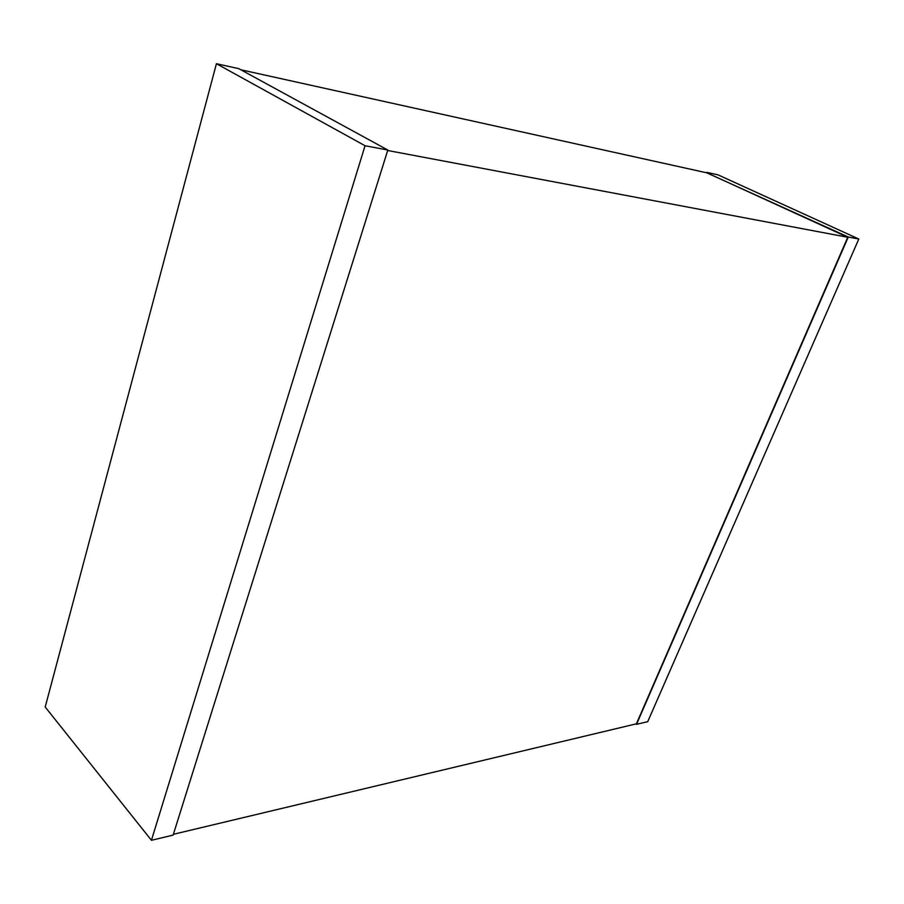 <?xml version="1.0" encoding="UTF-8"?>
<svg xmlns="http://www.w3.org/2000/svg" width="904" height="904" viewBox="0 0 904 904"><rect width="100%" height="100%" fill="white"/><g stroke="black" fill="none" stroke-linecap="round" stroke-linejoin="round"><path stroke-width="1.36" d="M240.78 69.755L707.041 172.879L847.76 237.266L387.68 150.493M847.76 237.266L636.405 723.821L173.376 834.302M387.827 150.03L238.769 68.659L216.429 63.709L45.2 707.03L151.443 840.291L173.116 835.115L387.827 150.03L365.058 145.736L216.429 63.709M151.443 840.291L365.058 145.736M636.009 723.912L636.529 724.33L848.268 237.017L706.736 172.811M848.268 237.017L858.8 239.018L647.727 721.663L636.529 724.33M858.8 239.018L717.991 174.845L706.905 172.381"/></g></svg>
